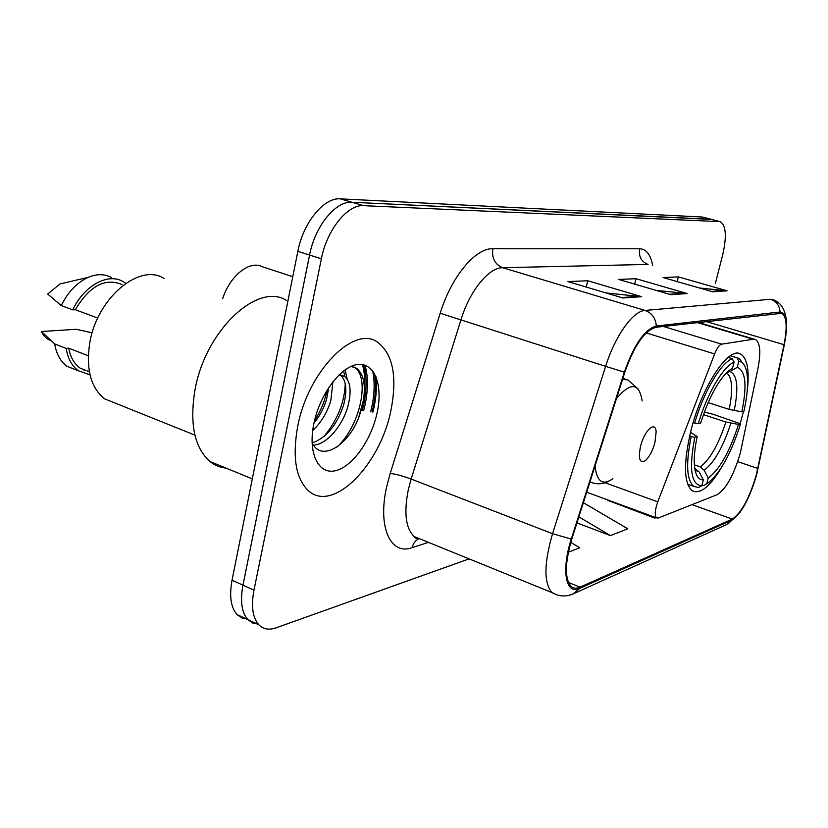 <?xml version="1.0" encoding="UTF-8"?>
<svg xmlns="http://www.w3.org/2000/svg" width="828" height="828" viewBox="0 0 828 828"><rect width="100%" height="100%" fill="white"/><g stroke="black" fill="none" stroke-linecap="round" stroke-linejoin="round"><path stroke-width="1.24" d="M740.356 452.895L757.941 368.584C761.025 352.428 760.228 342.751 755.56 339.552L753.242 339.263L721.685 344.158C719.346 344.821 716.986 348.081 714.616 353.939L657.763 501.84C654.896 510.079 654.503 515.43 656.573 517.893L658.353 518.007L717.089 494.699C726.011 489.162 733.763 475.231 740.356 452.895M740.201 423.563L743.513 411.371M747.084 392.472C749.692 371.182 747.518 358.348 740.553 353.98C728.609 346.259 701.937 386.221 690.976 430.488C683.317 463.183 683.731 483.283 692.229 490.787C700.612 494.637 710.89 485.995 723.051 464.87M373.066 407.686C375.736 395.049 376.191 383.643 374.422 373.449C376.191 383.643 375.736 395.049 373.066 407.686L372.062 411.992L373.066 407.686M364.444 390.216C365.231 380.549 364.558 371.989 362.426 364.548M358.793 417.084L362.416 403.795M711.407 219.327L702.361 217.029L340.329 198.855C324.09 197.25 303.234 222.463 297.842 251.35L232.037 580.211C229.159 596.005 230.836 607.462 237.056 614.583L241.797 617.957L247.468 619.189M719.822 221.552L710.735 219.244L351.941 202.249C335.826 200.697 315.023 226.065 309.558 255.055L242.966 585.158C240.048 601.004 241.662 612.482 247.82 619.582L252.561 622.966L258.264 624.157M390.93 410.398C397.492 376.574 392.938 353.763 377.268 341.974C353.98 325.011 307.964 371.286 297.707 426.316C292.17 457.408 295.813 478.936 308.616 490.9C333.456 513.205 380.518 464.218 390.93 410.398C397.492 376.574 392.938 353.763 377.268 341.974C353.98 325.011 307.964 371.286 297.707 426.316C292.17 457.408 295.813 478.936 308.616 490.9C333.456 513.205 380.518 464.218 390.93 410.398M756.274 475.034C749.371 498.301 741.37 512.987 732.262 519.094L580.076 587.145C576.495 588.729 573.493 588.47 571.082 586.369C564.603 578.793 564.841 563.03 571.806 539.09L624.819 372.279C634.248 345.452 644.639 330.455 655.993 327.277L781.787 313.284C786.724 316.596 787.469 327.06 784.023 344.686L756.274 475.034M756.606 474.91L784.395 344.458C788.318 323.727 786.879 312.901 780.069 311.98L656.304 326.015C644.67 329.254 634.02 344.634 624.333 372.155L571.289 539.09C560.97 570.544 565.907 595.498 579.776 588.335L732.004 520.056C741.339 513.784 749.537 498.735 756.606 474.91M365.034 365.179C368.212 376.409 368.222 389.605 365.065 404.768L363.637 410.719M711.832 219.441L351.941 202.249C335.826 200.697 315.023 226.065 309.558 255.055L242.966 585.158C240.048 601.004 241.662 612.482 247.82 619.582L237.056 614.583M608.187 500.516L654.793 518.121L655.952 517.655M715.413 283.259L722.678 254.889C726.88 236.425 726.063 225.351 720.246 221.656L363.658 205.675C347.677 204.174 326.915 229.698 321.378 258.802L253.979 590.136C251.029 606.044 252.592 617.533 258.678 624.622C263.18 629.239 268.965 630.315 276.055 627.852L469.093 558.879M712.722 291.798L663.104 277.546L678.391 276.894L727.098 290.814L712.722 291.798M622.904 297.976L567.946 281.592L587.776 280.754L641.659 296.693L622.904 297.976M670.825 294.685L618.661 279.44L635.997 278.705L687.178 293.557L670.825 294.685M568.339 552.255L579.714 547.763L570.803 542.392M576.95 522.903L610.464 535.623L627.748 528.792L583.367 502.699M635.997 278.705L634.672 284.118M655.911 290.328L687.178 293.557M587.776 280.754L586.276 287.057M605.889 292.905L641.659 296.693M678.391 276.894L677.211 281.603M699.525 288.009L727.098 290.814M610.464 535.623L578.875 516.869M654.793 518.121L650.622 515.699M608.342 500.153L608.011 500.899M708.147 402.563L729.178 409.384L741.816 411.837C747.229 385.475 745.697 370.644 737.23 367.342L738.824 361.246L736.982 357.82L730.348 355.781M704.38 412.002L713.25 414.321L740.574 423.822C731.372 452.926 720.505 472.695 707.971 483.128L703.562 485.663L701.968 485.104M691.152 436.698C685.688 463.815 686.619 480.406 693.947 486.471L698.635 487.506L701.792 485.798C691.121 485.001 688.782 468.824 694.785 437.267L689.589 436.17M693.139 422.694L698.273 423.76C706.946 393.9 723.061 366.566 734.094 362.136L732.231 358.679C720.67 363.119 703.676 391.841 694.64 423.191M732.231 358.679L728.122 357.417M744.237 365.107L739.166 358.441L736.982 357.82M741.816 411.837L743.896 411.268C747.456 395.453 748.45 382.639 746.877 372.848C745.583 365.728 742.902 361.857 738.824 361.246M694.785 437.267L697.186 436.553C694.547 448.973 693.688 459.209 694.609 467.261C695.758 475.841 698.677 480.033 703.345 479.847L701.792 485.798M734.094 362.136L732.49 368.274L728.702 370.768C718.042 380.476 708.696 397.926 700.664 423.108L698.273 423.76M703.345 479.847L699.236 472.001L694.754 468.369M690.5 432.361L697.186 436.553M730.513 369.423L732.49 368.274M737.23 367.342L729.923 371.565L726.891 372.393M706.698 483.966L708.24 478.056C719.708 469.372 729.799 451.498 738.493 424.433L740.574 423.822M694.381 464.839L700.291 466.878L704.162 470.273L708.24 478.056M738.493 424.433L725.877 422.001L703.427 414.631M640.52 446.416C638.119 458.888 639.733 463.618 645.354 460.616C649.4 456.952 652.609 450.856 654.969 442.307L656.138 431.843C655.569 420.2 644.246 430.519 640.52 446.416M292.77 276.707L262.093 266.668C249.673 260.137 230.091 275.548 222.66 298.649M286.602 300.564C258.181 281.437 205.106 330.372 194.901 390.392C189.488 424.091 194.518 447.803 210.012 461.548C214.783 465.336 220.124 467.52 226.044 468.11M163.985 278.436C139.477 262.548 96.503 298.401 89.631 343.672C85.946 369.443 90.914 387.825 104.545 398.817L117.545 404.033M332.908 381.687L330.817 400.638C327.267 412.51 321.223 422.487 312.694 430.581M328.788 387.4L326.615 399.096C323.976 408.007 319.743 416.07 313.936 423.284M338.89 375.012L344.624 376.398C350.637 381.542 351.683 391.706 347.76 406.89C342.378 425.644 327.008 444.408 313.481 445.174M340.443 374.96C346.394 380.528 347.418 390.65 343.516 405.316C336.799 425.292 326.346 437.846 312.125 442.99M312.063 442.866L312.28 443.249C323.137 464.332 353.452 440.599 361.039 410.326M377.123 412.758C383.157 385.33 374.67 362.447 357.81 364.486C341.043 366.079 319.836 394.066 313.874 423.553C307.664 453.092 318.356 474.858 335.371 470.728C352.314 467.023 371.327 440.144 377.123 412.758M121.944 284.521C105.011 277.587 89.465 285.991 75.307 309.734L97.745 318.045M67.182 282.276L60.02 283.942L47.703 294.043L61.2 305.573L72.781 309.858L75.307 309.734M111.677 277.618C104.711 273.82 96.886 273.737 88.192 277.359C77.118 282.441 68.124 291.849 61.2 305.573M125.721 283.352L123.113 281.634C108.24 272.515 84.187 285.381 72.781 309.858M88.327 355.771L68.683 348.164C70.432 357.313 74.261 363.978 80.192 368.17L89.113 371.679M92.177 332.794L76.259 329.296L41.4 331.521C43.594 336.106 46.772 339.149 50.932 340.629M68.683 348.164L66.157 348.371L54.679 343.92C56.428 354.198 60.599 361.681 67.213 366.38L76.869 370.188M83.918 370.219L84.994 370.064M54.679 343.92L41.4 331.521M66.157 348.371C67.865 358.679 72.005 366.173 78.567 370.861L90.035 374.846M351.662 366.152L354.446 367.497C369.899 376.398 361.194 424.888 336.986 447.089M343.63 370.903L344.862 376.574M345.245 383.706C344.572 402.418 337.451 420.055 323.903 436.625M327.07 390.112C325.094 400.452 320.902 410.667 314.495 420.759M351.041 366.411L356.63 368.274C365.107 375.467 366.607 389.491 361.132 410.346M345.1 369.816L347.18 379.069M753.242 339.263L697.228 322.527M721.685 344.158L663.3 326.429M714.616 353.939L646.233 332.918M657.763 501.84L605.051 482.755M702.361 217.029L719.159 221.469M232.037 580.211L253.979 590.136M297.842 251.35L321.378 258.802M340.329 198.855L363.658 205.675M732.262 519.094L692.022 504.645M428.48 542.371L412.147 547.65C413.131 543.572 415.263 540.643 418.533 538.873M412.147 547.65C390.65 555.65 377.382 527.364 386.686 486.657L390.205 473.419L440.196 313.243C451.291 276.707 475.469 247.934 492.867 248.721L639.651 248.752C646.295 249.062 650.622 254.62 652.64 265.405M571.289 539.09L552.555 533.687L411.143 479.06L408.328 489.607C403.712 512.977 405.72 528.647 414.342 536.616L421.224 539.411M418.647 538.366L417.861 538.614M656.304 326.015C655.693 318.18 651.946 312.984 645.064 310.438L770.537 299.27C776.405 301.34 779.583 305.573 780.069 311.98M624.333 372.155L605.641 366.349C615.1 335.857 633.078 310.893 645.064 310.438L502.658 267.713C488.851 267.444 469.849 290.607 461.01 319.649L411.143 479.06C402.75 475.965 395.774 474.082 390.205 473.419M771.913 299.322L772.938 299.612C781.301 302.582 785.824 310.272 786.486 322.672M556.851 594.877L551.965 592.579C543.758 583.036 543.955 563.402 552.555 533.687L605.641 366.349L440.196 313.243M579.776 588.335L573.224 593.904C565.793 597.009 558.703 596.564 551.965 592.579L414.342 536.616C414.342 537.889 415.884 538.521 418.968 538.5M574.818 593.179L726.446 524.652L732.004 520.056M639.651 248.752C638.481 256.473 641.286 261.7 648.055 264.432L502.658 267.713C494.865 264.401 491.594 258.077 492.867 248.721M580.076 587.145L568.422 582.467M757.848 468.503L737.696 461.651M784.023 344.686L706.129 321.502M669.459 294.282L685.325 293.205M711.418 291.425L725.338 290.483M621.455 297.552L639.713 296.31M729.178 409.384C733.153 389.564 732.283 377.34 726.57 372.704M695.065 470.128L699.236 472.001M734.188 410.595C738.762 387.628 737.344 374.608 729.923 371.565M704.162 470.273C714.274 462.562 723.186 446.872 730.865 423.222M700.291 466.878C710 459.488 718.518 444.532 725.877 422.001M595.073 465.895C596.698 481.648 602.649 485.901 612.906 478.677M589.981 481.906L592.682 482.9M637.891 388.756L627.955 380.011L622.615 379.224M642.166 400.928C639.154 382.691 630.594 381.905 616.467 398.547M370.654 411.785L371.731 407.2C374.598 393.559 374.898 381.418 372.621 370.768M372.9 412.116L373.966 407.542C376.336 396.384 377.009 386.076 375.974 376.616M362.24 410.512L363.74 404.281C366.876 389.17 366.876 376.005 363.709 364.796M738.504 353.359L740.553 353.98M754.556 339.252L698.19 322.413M656.573 517.893L586.71 492.205M740.149 512.221L728.04 523.917M258.678 624.622L247.82 619.582M781.787 313.284L780.939 313.036M687.675 484.256L693.947 486.471M730.389 355.761L737.22 357.851M590.002 481.855C596.015 484.556 602.173 484.401 608.466 481.378M622.884 378.365L625.275 379.141M210.012 461.548L252.312 478.874M104.545 398.817L194.922 435.124M340.639 374.97L344.624 376.398M60.02 283.942L88.192 277.359M80.192 368.17L89.393 371.793M67.213 366.38L78.567 370.861M354.446 367.497L356.63 368.274"/></g></svg>
